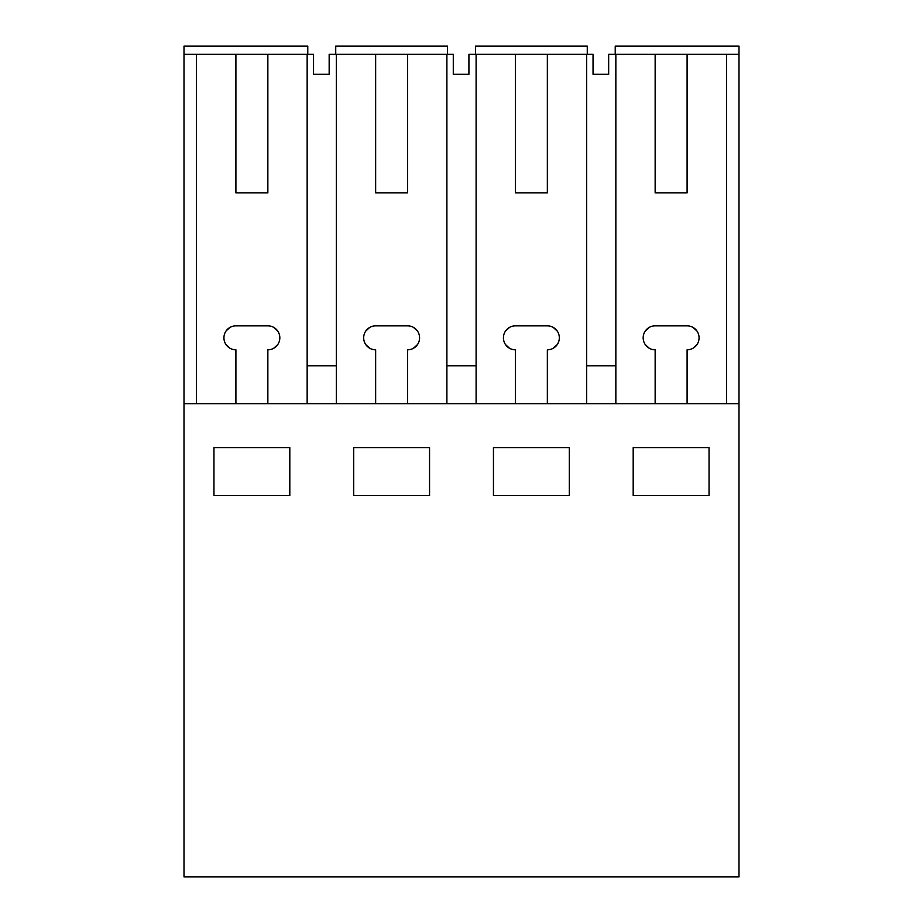 <?xml version="1.0" encoding="UTF-8"?>
<svg xmlns="http://www.w3.org/2000/svg" width="923" height="923" viewBox="0 0 923 923"><rect width="100%" height="100%" fill="white"/><g stroke="black" fill="none" stroke-linecap="round" stroke-linejoin="round"><path stroke-width="1.38" d="M307.774 54.33L307.774 46.15L184 46.15L184 403.709L739 403.709L739 876.85L184 876.85L184 403.709M336.353 403.709L336.353 54.33L329.165 54.33L329.165 74.302L313.543 74.302L313.543 54.33L184 54.33M289.81 495.536L289.81 447.62L213.951 447.62L213.951 495.536L289.81 495.536M353.694 495.536L353.694 447.62L429.553 447.62L429.553 495.536L353.694 495.536M493.447 495.536L493.447 447.62L569.306 447.62L569.306 495.536L493.447 495.536M633.19 495.536L633.19 447.62L709.049 447.62L709.049 495.536L633.19 495.536M196.437 54.33L196.437 403.709M235.907 54.33L235.907 192.884L267.855 192.884L235.907 192.884M267.855 54.33L267.855 192.884M307.151 54.33L307.151 403.709M277.535 344.867L273.67 348.294M277.535 330.78L273.67 327.353M226.216 330.78L230.081 327.353M226.216 344.867L230.081 348.294M615.226 54.33L615.226 46.15L739 46.15L739 403.709M655.145 54.33L655.145 192.884L687.093 192.884L687.093 54.33L615.849 54.33L615.849 403.709M615.849 365.773L586.647 365.773L586.647 403.709M515.403 54.33L515.403 192.884L547.351 192.884L547.351 54.33L476.106 54.33L476.106 403.709M547.351 54.33L586.647 54.33L586.647 365.773M557.25 344.567L553.223 348.259M557.25 331.08L553.223 327.388M515.403 325.842L547.351 325.842L515.403 325.842A11.976 11.976 0 0 0 503.427 337.818A11.976 11.976 0 0 0 515.403 349.805L515.403 403.709M505.504 331.08L509.519 327.388M505.504 344.567L509.519 348.259M547.351 403.709L547.351 349.805A11.976 11.976 0 0 0 559.326 337.818A11.976 11.976 0 0 0 547.351 325.842M476.106 365.773L446.894 365.773L446.894 403.709M336.353 54.33L375.649 54.33L375.649 192.884L407.597 192.884L375.649 192.884M476.106 54.33L468.919 54.33L468.919 74.302L453.285 74.302L453.285 54.33L407.597 54.33L407.597 192.884M446.894 54.33L446.894 365.773M417.496 344.567L413.481 348.259M417.496 331.08L413.481 327.388M375.649 325.842L407.597 325.842L375.649 325.842A11.976 11.976 0 0 0 363.674 337.818A11.976 11.976 0 0 0 375.649 349.805L375.649 403.709M365.75 331.08L369.777 327.388M365.75 344.567L369.777 348.259M407.597 403.709L407.597 349.805A11.976 11.976 0 0 0 419.573 337.818A11.976 11.976 0 0 0 407.597 325.842M336.353 365.773L307.151 365.773M267.855 403.709L267.855 349.805A11.976 11.976 0 0 0 279.831 337.818A11.976 11.976 0 0 0 267.855 325.842L235.907 325.842A11.976 11.976 0 0 0 223.931 337.818A11.976 11.976 0 0 0 235.907 349.805L235.907 403.709M687.093 54.33L739 54.33M726.563 54.33L726.563 403.709M696.992 344.567L692.977 348.259M696.992 331.08L692.977 327.388M655.145 325.842L687.093 325.842L655.145 325.842A11.976 11.976 0 0 0 643.169 337.818A11.976 11.976 0 0 0 655.145 349.805L655.145 403.709M645.246 331.08L649.273 327.388M645.246 344.567L649.273 348.259M687.093 403.709L687.093 349.805A11.976 11.976 0 0 0 699.069 337.818A11.976 11.976 0 0 0 687.093 325.842M407.597 54.33L375.649 54.33M615.849 54.33L608.661 54.33L608.661 74.302L593.039 74.302L593.039 54.33L586.647 54.33M547.351 192.884L515.403 192.884M687.093 192.884L655.145 192.884M447.528 54.33L447.528 46.15L335.73 46.15L335.73 54.33M587.27 54.33L587.27 46.15L475.472 46.15L475.472 54.33"/></g></svg>
